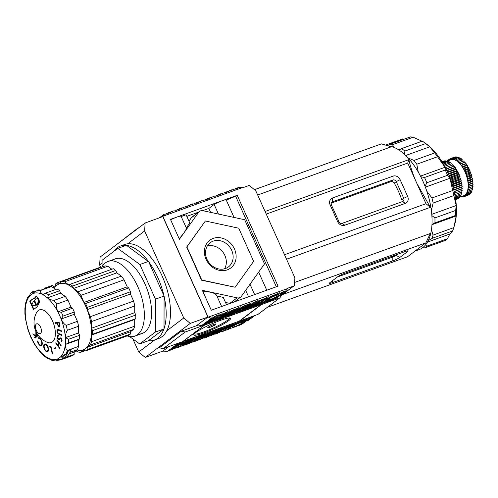 <?xml version="1.0" encoding="UTF-8"?>
<svg xmlns="http://www.w3.org/2000/svg" width="498" height="498" viewBox="0 0 498 498"><rect width="100%" height="100%" fill="white"/><g stroke="black" fill="none" stroke-linecap="round" stroke-linejoin="round"><path stroke-width="0.75" d="M236.905 188.362L238.237 187.453L242.85 187.715L248.546 185.661A1.587 1.363 -127.1 0 1 249.99 185.972L255.474 190.553A1.587 1.363 -127.1 0 1 255.966 191.207L294.729 277.461A1.587 1.363 -127.1 0 1 294.878 278.239L294.474 284.949A1.587 1.363 -127.1 0 1 293.671 286.07L287.975 288.124L285.08 291.691L275.101 299.142L285.08 291.691M170.173 212.528L171.019 211.7L170.559 212.546L168.859 212.478L168.399 213.325L166.699 213.256L166.239 214.103L164.29 214.128L163.182 216.169L242.364 187.609M251.683 304.029L252.76 304.073L255.673 301.371L256.75 301.906L257.833 300.593L258.91 301.128L259.993 299.815L261.07 300.35L262.153 299.03L263.23 299.572L264.314 298.252L265.39 298.794L266.474 297.474L267.551 298.009L268.634 296.696L269.711 297.231L270.794 295.918L271.871 296.453L272.954 295.14L274.031 295.675L275.114 294.355L276.191 294.897L277.274 293.577L278.357 294.113L279.434 292.799L280.517 293.334L281.594 292.021L282.677 292.556L283.76 291.243L284.837 291.778M252.716 304.066L251.459 304.197M243.976 309.862L244.854 310.049L252.623 304.172M216.412 330.703L217.495 330.747L221.112 327.69M217.445 330.74L216.194 330.871M209.807 335.702L210.884 335.745L217.358 330.846M218.049 319.212L218.927 319.399L228.663 312.041L229.746 310.721L230.823 311.256L231.906 309.943L232.983 310.478L234.066 309.165L235.143 309.7L236.226 308.387L237.303 308.922L238.386 307.602L239.47 308.144L240.546 306.824L241.63 307.359L242.707 306.046L243.79 306.581L244.873 305.268L245.95 305.803L247.033 304.49L248.11 305.025L249.193 303.712L250.27 304.247L251.353 302.927L252.43 303.469L253.513 302.149L254.59 302.684M228.314 312.302L228.993 312.644L230.823 311.256M331.276 203.147L390.768 181.689C392.181 181.347 393.339 181.82 394.248 183.115A47.596 23.587 -109.8 0 1 401.768 199.847L403.766 198.341A2.646 2.272 -127.1 0 1 403.199 201.229A2.646 2.272 -127.1 0 1 402.677 201.509L342.188 223.328A2.646 2.272 -127.1 0 1 338.951 221.716L337.656 221.672A5.82 4.992 -127.1 0 0 344.772 225.214L405.266 203.396A5.82 4.992 -127.1 0 0 407.657 196.424L403.766 198.341L396.24 181.608L394.248 183.115M338.951 221.716L331.431 204.983A2.646 2.272 -127.1 0 1 331.998 202.095A2.646 2.272 -127.1 0 1 332.515 201.815L331.581 202.518M331.431 204.983L330.137 204.933A5.82 4.992 -127.1 0 1 332.527 197.961L332.515 201.815L393.009 179.996A2.646 2.272 -127.1 0 1 396.24 181.608L400.131 179.691L407.657 196.424M329.956 282.59L337.532 276.863A5.82 0.772 -24.2 0 1 344.66 273.352L405.154 251.534A5.82 0.772 -24.2 0 1 407.993 250.874A5.82 0.772 -24.2 0 1 407.526 251.615L399.956 257.348A5.82 0.772 -24.2 0 1 392.822 260.859L332.328 282.677A5.82 0.772 -24.2 0 1 329.408 283.144A5.82 0.772 -24.2 0 1 329.956 282.59M395.842 254.889L396.072 255.412L397.597 254.254M330.137 204.933L337.656 221.672M399.956 257.348L396.072 255.412A2.646 0.349 -24.2 0 1 392.829 257.005L337.302 277.037M400.131 179.691A5.82 4.992 -127.1 0 0 393.015 176.143L332.527 197.961M174.624 210.978L175.34 210.144L174.879 210.984L173.18 210.922L172.719 211.762L171.019 211.7M172.495 211.756L173.18 210.922M185.163 340.657L186.053 340.844L180.643 344.94L179.716 344.784M187.323 339.873L188.213 340.066L182.442 344.435L181.776 344.081M175.315 347.262L175.707 347.822L176.124 347.006L177.4 347.392L178.247 346.253L179.927 346.334L182.168 344.274M182.928 341.416L183.893 341.628L178.023 346.066L176.653 346.247M225.501 302.442L229.808 303.375L237.11 297.848L202.35 290.34L211.289 310.223L278.046 286.145L237.222 195.303L170.465 219.381L179.398 239.27L198.652 212.273A5.291 4.538 -127.1 0 1 199.48 211.42A5.291 4.538 -127.1 0 1 202.972 210.716L244.686 219.73L264.531 263.896L241.43 296.291A5.291 4.538 -127.1 0 1 240.602 297.15A5.291 4.538 -127.1 0 1 237.11 297.848M202.979 291.728C209.783 291.548 214.296 292.687 216.512 295.133L221.622 306.5M216.904 296.005L223.229 297.374L226.528 304.726M230.126 303.431A5.291 4.538 -127.1 0 1 229.808 303.375M188.966 221.143L191.35 217.794A5.291 4.538 -127.1 0 1 192.178 216.941L199.48 211.42M181.191 216.537L186.103 214.769L189.8 223.004L186.302 227.91M170.658 219.817A8.198 1.083 -24.2 0 1 181.067 216.263L186.445 228.233C186.121 230.001 183.694 233.506 179.174 238.76M202.655 210.66L208.855 208.419L210.629 212.372M186.818 216.369L198.515 212.154M218.46 214.065L214.134 204.429A8.198 1.083 -24.2 0 1 221.828 200.899A8.198 1.083 -24.2 0 1 226.223 199.978L234.066 217.439M225.924 192.253A8.198 1.083 -24.2 0 1 226.391 192.041L227.188 191.437L226.733 192.284L225.028 192.222L224.573 193.062L222.867 193L222.413 193.84L220.707 193.778L220.247 194.618L218.547 194.556L218.087 195.403L216.387 195.334L215.927 196.181L214.227 196.112L213.767 196.959L212.067 196.897L211.606 197.737L209.907 197.675L209.446 198.515L207.747 198.453L207.286 199.3L205.587 199.231L205.126 200.078L203.427 200.009L202.966 200.856L201.267 200.794L200.806 201.634L199.1 201.572L198.646 202.412L196.94 202.35L196.486 203.19L194.78 203.128L194.326 203.975L192.62 203.906L192.166 204.753L190.46 204.684L190.006 205.531L188.3 205.469L187.846 206.309L186.14 206.247L185.686 207.087L183.98 207.025L183.525 207.865L181.82 207.803L181.359 208.65L179.66 208.581L179.199 209.428L177.5 209.359L177.039 210.206L175.34 210.144M227.742 191.462A8.198 1.083 -24.2 0 1 228.924 190.983L229.348 190.659L228.893 191.506L227.188 191.437M229.727 190.678A8.198 1.083 -24.2 0 1 231.084 190.199L231.508 189.881L231.053 190.728L229.348 190.659M232.074 189.9A8.198 1.083 -24.2 0 1 232.871 189.707L233.668 189.103L233.213 189.943L231.508 189.881M271.273 299.049A5.553 0.735 -24.2 0 1 268.478 299.603A5.553 0.735 -24.2 0 1 273.24 296.659A5.553 0.735 -24.2 0 1 278.606 295.053A5.553 0.735 -24.2 0 1 271.273 299.049M282.677 292.556L280.928 293.882A8.198 1.083 -24.2 0 1 281.021 293.969A8.198 1.083 -24.2 0 1 276.963 296.883A8.198 1.083 -24.2 0 1 273.85 298.377A8.198 1.083 -24.2 0 1 271.31 299.441A8.198 1.083 -24.2 0 1 269.15 300.219A8.198 1.083 -24.2 0 1 267.364 300.717A8.198 1.083 -24.2 0 1 266.156 300.773A8.198 1.083 -24.2 0 1 266.063 300.686A8.198 1.083 -24.2 0 1 270.121 297.779A8.198 1.083 -24.2 0 1 273.234 296.279A8.198 1.083 -24.2 0 1 275.774 295.214A8.198 1.083 -24.2 0 1 277.934 294.436A8.198 1.083 -24.2 0 1 279.714 293.938A8.198 1.083 -24.2 0 1 280.928 293.882L280.442 293.39M226.329 200.215A8.198 1.083 155.8 0 1 235.722 196.436L276.322 286.767M235.031 326.458A5.553 0.735 -24.2 0 1 232.236 327.012A5.553 0.735 -24.2 0 1 236.998 324.067A5.553 0.735 -24.2 0 1 242.364 322.461A5.553 0.735 -24.2 0 1 235.031 326.458M244.207 320.799L244.686 321.291A8.198 1.083 -24.2 0 1 244.779 321.378A8.198 1.083 -24.2 0 1 240.721 324.291A8.198 1.083 -24.2 0 1 237.608 325.792A8.198 1.083 -24.2 0 1 235.075 326.85A8.198 1.083 -24.2 0 1 232.915 327.628A8.198 1.083 -24.2 0 1 231.128 328.126A8.198 1.083 -24.2 0 1 229.92 328.188A8.198 1.083 -24.2 0 1 229.827 328.101A8.198 1.083 -24.2 0 1 233.886 325.188A8.198 1.083 -24.2 0 1 236.998 323.688A8.198 1.083 -24.2 0 1 239.532 322.623A8.198 1.083 -24.2 0 1 241.692 321.845A8.198 1.083 -24.2 0 1 243.478 321.347A8.198 1.083 -24.2 0 1 244.686 321.291L249.199 317.556M260.554 304.16L260.84 304.801L239.202 321.16L183.003 341.36M183.034 341.423L204.666 325.057L204.379 324.422M220.49 320.357A20.231 2.677 155.8 0 0 193.766 334.911A20.231 2.677 155.8 0 0 213.312 329.06A20.231 2.677 155.8 0 0 230.667 318.328A20.231 2.677 155.8 0 0 220.49 320.357M260.84 304.801L204.666 325.057M258.132 314.263A0.529 0.454 -127.1 0 1 257.945 314.4L239.849 320.93L261.487 304.564L261.114 303.736M279.664 295.787L281.831 295.003L279.77 297.897A0.529 0.454 -127.1 0 1 279.583 298.041L261.487 304.564M162.802 351.121L167.677 351.327L177.413 343.962L176.385 343.881M177.413 343.962L177.842 343.359M178.794 343.016L179.573 343.184L180.002 342.58M180.955 342.238L181.733 342.406L182.168 341.802M183.893 341.628L184.385 340.937M186.053 340.844L186.551 340.153M188.213 340.066L188.711 339.375M189.483 339.094L190.373 339.287L190.871 338.596M191.643 338.316L192.533 338.509L193.031 337.818M193.803 337.538L194.699 337.731L195.191 337.04M195.969 336.76L196.859 336.953L197.351 336.256M198.129 335.976L199.019 336.169L199.511 335.478M200.289 335.198L201.18 335.391L201.671 334.7M202.449 334.419L203.34 334.612L203.831 333.921M204.61 333.641L205.5 333.834L205.991 333.143M206.77 332.863L207.66 333.056L208.152 332.365M208.93 332.085L209.82 332.278L210.312 331.581M211.09 331.301L211.98 331.494L212.472 330.803M213.25 330.523L214.14 330.716L214.632 330.025M215.41 329.744L216.3 329.937L216.792 329.246M217.57 328.966L218.46 329.159L218.952 328.468M219.73 328.188L220.62 328.381M221.89 327.41L222.78 327.597L223.272 326.906M224.05 326.626L224.94 326.819L225.438 326.128M226.21 325.848L227.1 326.041L227.598 325.35M228.37 325.07L229.261 325.262L229.759 324.572M230.53 324.291L231.421 324.484L231.919 323.793M232.691 323.513L233.587 323.706L234.079 323.009M234.857 322.729L235.747 322.922L236.239 322.231M237.017 321.951L237.907 322.144L238.399 321.453M239.177 321.173L240.067 321.366L240.559 320.675M241.337 320.395L242.227 320.588L242.719 319.897M243.497 319.616L244.387 319.809L244.879 319.118M245.657 318.838L246.547 319.031L247.039 318.334M247.817 318.054L248.707 318.247M249.977 317.276L251.117 317.382L251.608 316.691M274.217 298.949L275.101 299.142M272.057 299.734L272.941 299.921L276.963 296.883M269.897 300.512L270.781 300.699L273.85 298.377M267.737 301.29L268.621 301.477L271.31 299.441M265.577 302.068L266.455 302.261L269.15 300.219M263.417 302.846L264.295 303.039L267.364 300.717M261.257 303.624L262.135 303.817L266.156 300.773M259.097 304.409L259.975 304.595L269.711 297.231M256.937 305.187L257.815 305.374L265.702 298.968M254.777 305.965L255.655 306.152L261.064 302.062L261.948 300.898L263.691 300.935M252.617 306.743L253.494 306.936L259.271 302.566L259.751 301.707L261.064 302.062M250.457 307.521L251.334 307.714L261.07 300.35M248.297 308.299L249.174 308.492L258.91 301.128M246.137 309.084L247.014 309.27L256.75 301.906M241.816 310.64L242.694 310.833L249.56 305.635L248.396 305.66M239.656 311.418L240.534 311.611L246.498 307.098L245.333 307.123M237.496 312.196L238.374 312.389L243.441 308.555L242.277 308.579M235.33 312.981L236.214 313.167L240.378 310.017L239.214 310.042M233.17 313.759L234.054 313.945L237.316 311.48L235.473 311.518L235.156 312.258L234.216 311.617L233.898 312.358L232.958 311.717L232.634 312.451L231.962 311.997M231.01 314.537L231.894 314.724L235.156 312.258M228.85 315.315L229.734 315.508L233.898 312.358M226.69 316.093L227.567 316.286L232.634 312.451M224.53 316.871L225.407 317.064L231.377 312.551L230.786 312.146M222.369 317.656L223.247 317.842L230.12 312.644L229.522 312.24M220.209 318.434L221.087 318.62L228.862 312.744L228.265 312.339M215.889 319.99L216.767 320.183L226.503 312.819L227.586 311.499L228.663 312.041M213.729 320.768L214.607 320.961L224.343 313.597L225.426 312.277L226.503 312.819M211.569 321.546L212.447 321.739L220.465 315.309M209.409 322.33L210.287 322.517L215.696 318.427L216.543 317.288L218.224 317.369M207.249 323.109L208.127 323.295L213.997 318.857L214.42 318.041L215.696 318.427M205.089 323.887L205.967 324.08L215.702 316.716L216.786 315.396L217.863 315.931L218.946 314.618L220.023 315.153L221.106 313.84L222.183 314.375L223.266 313.061L224.343 313.597M202.929 324.665L203.806 324.858L213.542 317.494L214.626 316.174L215.702 316.716M201.397 325.723L211.382 318.272L201.646 325.636L197.544 324.889L208.04 316.952L162.914 216.549L163.182 216.169M250.868 317.469L241.132 324.833L240.055 324.796M240.721 324.291L238.972 325.611L238.075 325.58M242.763 321.036L243.478 321.347L246.547 319.031M237.608 325.792L236.257 326.371M240.851 321.627L241.692 321.845L244.387 319.809M235.075 326.85L234.272 327.155M238.579 322.492L239.532 322.623L242.227 320.588M232.915 327.628L231.925 327.927M235.903 323.663L236.998 323.688L240.067 321.366M231.128 328.126L230.331 328.73L229.254 328.686M232.423 325.437L233.886 325.188L237.907 322.144M229.92 328.188L228.171 329.508L227.094 329.471M229.622 327.56L229.827 328.101M224.934 330.249L226.011 330.286L235.747 322.922M227.088 327.759L227.711 328.145L233.587 323.706M220.614 331.805L223.851 331.07L227.412 327.933M218.448 332.583L219.525 332.627L221.454 330.672L222.768 331.027L223.652 329.863L225.395 329.9M225.108 328.406L226.011 328.574L231.421 324.484M222.22 329.732L223.49 329.632L229.261 325.262M220.483 331.046L220.975 331.531M216.288 333.367L217.365 333.405L227.1 326.041M214.128 334.146L215.204 334.183L224.94 326.819M211.967 334.924L213.044 334.961L222.78 327.597M183.887 345.052L184.963 345.095L194.699 337.731M408.902 159.621C410.42 166.992 413.072 174.916 416.857 183.382L407.725 163.058L408.902 159.621L265.085 211.494M267.351 307.316L407.507 256.763L425.896 242.85L430.284 233.506L294.623 282.441M425.896 242.85L282.534 294.561M416.857 183.382L430.347 207.342L425.989 203.701L416.857 183.382M414.99 251.104L419.086 249.629A54.736 27.129 -109.8 0 0 428.012 194.961A54.736 27.129 -109.8 0 0 388.315 145.914M254.428 189.682L381.418 143.878L391.316 146.798L257.671 195.004M430.347 207.342L286.531 259.215M425.989 203.701L284.514 254.727M407.725 163.058L266.249 214.09M127.65 243.808L144.638 230.96L145.123 223.004L162.914 216.549M162.821 351.158L168.834 346.608L162.927 351.078L145.248 357.452L190.248 323.414L183.75 317.979L144.638 230.96M159.323 217.881L164.29 214.128M211.133 318.359L208.04 316.952M191.537 204.728L192.62 203.906M193.697 203.95L194.78 203.128M195.857 203.172L196.94 202.35M198.017 202.387L199.1 201.572M217.863 315.931L216.319 317.101L214.949 317.282M213.611 318.297L213.997 318.857M176.417 210.181L177.5 209.359M178.577 209.403L179.66 208.581M189.377 205.506L190.46 204.684M200.177 201.609L201.267 200.794M280.517 293.334L279.714 293.938L278.818 293.552M223.944 193.037L225.028 192.222M228.538 191.493L228.924 190.983M230.736 190.715L231.084 190.199M234.745 189.14L235.828 188.325L235.373 189.165L233.668 189.103M237.988 187.547L237.534 188.387L235.828 188.325M271.871 296.453L270.121 297.779L268.665 298.028M265.857 300.145L266.063 300.686M274.031 295.675L273.234 296.279L272.039 296.254M276.191 294.897L274.547 295.046M278.357 294.113L277.934 294.436L276.807 294.15M254.795 315.539L248.763 320.102A1.587 1.363 -127.1 0 1 248.452 320.27L246.236 321.067M241.132 324.833L251.117 317.382M167.428 351.414L177.164 344.05M208.824 198.497L209.907 197.675M210.984 197.712L212.067 196.897M208.519 317.058L287.707 288.498M235.143 287.246L201.559 280.2L186.675 247.07L205.369 220.994L186.887 246.908L201.777 280.032L235.143 287.246L253.625 261.332L238.741 228.209L205.369 220.994M250.015 284.265L254.652 294.586M214.134 204.429L208.855 208.419M245.67 290.346L248.564 296.783M235.722 196.436L237.222 195.303M215.566 196.168L216.387 195.334M217.869 195.39L218.547 194.556M219.973 194.612L220.707 193.778M221.784 193.815L222.867 193M175.707 347.822L174.157 348.992L173.08 348.949M170.92 349.727L171.997 349.77L181.733 342.406M168.76 350.505L169.837 350.548L179.573 343.184M167.776 213.3L168.859 212.478M165.616 214.078L166.699 213.256M175.24 348.17L178.477 347.43L179.927 346.334M220.023 315.153L218.939 315.975L217.962 315.813M220.06 315.116L220.732 315.471L222.183 314.375M190.373 339.287L180.637 346.652L179.56 346.614M192.533 338.509L182.797 345.873L181.726 345.83M193.654 339.281L187.124 344.317L186.047 344.274M193.591 339.418L193 339.014M195.035 338.901L189.284 343.533L188.207 343.495M194.855 339.319L194.257 338.914M196.411 338.528L196.112 339.225L191.444 342.755L190.367 342.717M196.112 339.225L195.515 338.821M194.687 341.155L195.764 341.198L198.627 339.032L197.687 338.385L197.37 339.126L193.604 341.977L192.527 341.933M197.37 339.126L196.698 338.665M196.847 340.377L197.924 340.42L199.891 338.933L198.951 338.291L198.627 339.032M203.028 337.009L202.051 338.154L200.208 338.192L199.891 338.933M202.456 336.99L203.539 337.028L209.82 332.278M205.251 335.733L206.328 335.77L211.98 331.494M208.04 334.475L209.116 334.513L214.14 330.716M210.835 333.218L211.911 333.255L216.3 329.937M213.623 331.961L214.7 332.004L218.46 329.159M248.888 305.286L249.971 305.33L252.43 303.469M249.828 305.324L249.56 305.635M214.563 331.998L213.132 332.334M207.647 336.48L208.724 336.524L214.296 332.309M246.099 306.544L247.176 306.581L250.27 304.247M246.946 306.575L246.498 307.098M243.304 307.801L244.387 307.839L248.11 305.025M211.681 333.249L206.564 337.302L205.487 337.258M211.233 333.772L210.069 333.797M208.799 334.5L208.17 335.229L207.006 335.254M203.327 338.042L204.404 338.08L208.17 335.229M205.917 335.758L205.108 336.692L203.943 336.716M201.167 338.821L202.244 338.858L205.108 336.692M199.007 339.599L200.084 339.636L202.051 338.154M200.694 337.463L201.379 337.806L207.66 333.056M199.169 337.769L199.847 338.111L205.5 333.834M197.638 338.067L198.316 338.41L203.34 334.612M196.106 338.372L196.785 338.715L201.18 335.391M194.581 338.671L195.26 339.014L199.019 336.169M193.05 338.976L193.728 339.319L196.859 336.953M206.664 199.275L207.747 198.453M204.504 200.053L205.587 199.231M202.337 200.831L203.427 200.009M182.897 207.847L183.98 207.025M180.737 208.625L181.82 207.803M185.057 207.062L186.14 206.247M187.217 206.284L188.3 205.469M244.064 307.826L243.441 308.555M240.515 309.059L241.592 309.096L245.95 305.803M241.181 309.084L240.378 310.017M237.727 310.316L238.803 310.354L243.79 306.581M238.299 310.335L237.316 311.48M235.965 310.789L236.643 311.132L241.63 307.359M234.434 311.094L235.112 311.437L239.47 308.144M232.902 311.393L233.581 311.736L237.303 308.922M231.682 311.854L231.377 312.551M231.377 311.698L232.056 312.041L235.143 309.7M230.3 312.227L230.12 312.644M229.846 311.997L230.524 312.339L232.983 310.478M265.39 298.794L264.307 299.609L263.349 299.429M267.551 298.009L266.007 299.18L265.384 298.794M258.779 302.081L259.271 302.566M263.23 299.572L261.78 300.668L260.516 300.767M213.144 196.934L214.227 196.112M211.382 318.272L212.465 316.958L213.542 317.494M74.183 354.327L67.056 356.898A37.02 18.345 -109.8 0 1 65.325 358.205L72.453 355.634A37.02 18.345 -109.8 0 0 74.183 354.327L74.19 352.074L77.377 349.664L70.243 352.235A37.02 18.345 -109.8 0 0 71.251 349.465L68.014 350.636A37.02 18.345 70.2 0 1 67.006 353.406L66.141 353.717A37.02 18.345 -109.8 0 0 67.286 350.468C65.861 349.16 65.3 347.137 65.605 344.398L68.375 342.979A37.02 18.345 -109.8 0 0 68.382 339.337L65.624 337.576C65.331 335.036 65.904 332.608 67.33 330.286A37.02 18.345 -109.8 0 0 66.209 325.387C63.925 323.993 62.306 321.851 61.347 318.963L63.047 316.099A37.02 18.345 -109.8 0 0 61.329 312.265L58.117 311.773C56.579 309.127 56.093 306.575 56.654 304.122A37.02 18.345 -109.8 0 0 53.915 300.443C51.269 300.064 49.209 299.174 47.733 297.779L48.362 294.797A37.02 18.345 -109.8 0 0 45.916 293.011L43.152 294.436C41.079 293.247 40.145 291.953 40.357 290.552A37.02 18.345 -109.8 0 0 37.618 290.241L32.737 293.26L32.663 291.666L30.577 293.247L29.488 295.725C27.938 296.771 27.44 297.374 27.994 297.518M55.689 289.487L51.593 286.499A37.02 18.345 -109.8 0 0 51.201 286.418L40.83 290.16A37.02 18.345 70.2 0 0 38.477 289.929L37.618 290.241M34.673 291.89L33.783 291.237L32.918 291.548M58.851 359.568L56.523 360.994C55.957 360.851 56.455 360.253 58.011 359.195L61.217 359.687L62.082 359.375A37.02 18.345 70.2 0 0 63.819 358.062L63.819 355.815L67.006 353.406M53.852 287.589L54.867 288.006L53.952 288.224M33.185 305.641L33.876 305.118A2.117 1.046 -109.8 0 0 34.829 305.492A2.117 1.046 -109.8 0 0 35.097 303.145A2.117 1.046 -109.8 0 0 33.391 301.514A2.117 1.046 -109.8 0 0 32.912 302.965L32.214 303.494A1.189 0.591 -109.8 0 0 32.177 304.851A1.189 0.591 -109.8 0 0 33.105 305.685A1.189 0.591 -109.8 0 0 33.185 305.641L33.982 305.212M34.829 305.492L35.258 305.336A2.117 1.046 -109.8 0 0 35.532 302.989A2.117 1.046 -109.8 0 0 33.827 301.352L33.391 301.514M47.933 350.088A3.598 1.78 -109.8 0 0 47.677 347.336A3.505 1.737 -109.8 0 0 47.198 346.278A3.418 1.693 -109.8 0 0 44.926 344.678A3.418 1.693 -109.8 0 0 44.77 344.753A3.386 1.681 -109.8 0 0 44.353 345.276A3.604 1.787 -109.8 0 0 44.347 347.915A3.063 1.519 -109.8 0 0 44.926 349.378A3.386 1.681 -109.8 0 0 47.235 351.053A3.386 1.681 -109.8 0 0 47.31 351.022A3.436 1.706 -109.8 0 0 47.933 350.088L48.362 349.932A3.598 1.78 -109.8 0 0 48.443 348.955M47.59 350.922A3.386 1.681 -109.8 0 0 47.665 350.897A3.386 1.681 -109.8 0 0 47.746 350.866L47.31 351.022M47.746 350.866A3.436 1.706 -109.8 0 0 48.362 349.932M47.142 345.413A3.418 1.693 -109.8 0 0 45.355 344.523A3.418 1.693 -109.8 0 0 45.2 344.597M48.045 347.199L47.677 347.336M59.293 324.235L58.889 322.909L57.556 323.09L57.936 324.366A6.686 3.312 -109.8 0 0 58.148 325.007A1.45 0.716 -109.8 0 0 58.64 325.904A1.351 0.672 -109.8 0 0 59.25 326.14A1.351 0.672 -109.8 0 0 59.499 325.873A1.401 0.697 -109.8 0 0 59.443 324.771A9.406 4.663 -109.8 0 0 59.293 324.235L59.648 324.105M59.797 324.646L59.443 324.771M59.25 326.14L59.679 325.985A1.351 0.672 -109.8 0 0 59.928 325.717L59.499 325.873M59.243 322.766L57.556 323.09M59.25 322.785L58.889 322.909M59.499 323.607L59.05 322.113L55.122 322.648L55.346 323.395L57.177 323.146L57.338 323.681A12.045 5.97 -109.8 0 0 57.973 325.574A1.955 0.971 -109.8 0 0 58.789 326.744A2.266 1.121 -109.8 0 0 59.523 326.906A2.266 1.121 -109.8 0 0 59.903 326.532A2.029 1.002 -109.8 0 0 59.965 325.343A9.711 4.812 -109.8 0 0 59.499 323.607M58.652 325.916A1.955 0.971 -109.8 0 0 59.218 326.588L58.789 326.744M59.218 326.588A2.266 1.121 -109.8 0 0 59.729 326.781M58.328 325.449L57.973 325.574M57.693 323.551L57.338 323.681M55.583 322.586L55.782 323.239L57.631 323.065M57.606 322.99L57.177 323.146M55.782 323.239L55.346 323.395M61.322 331.083L58.683 330.305L61.366 331.438L61.279 330.709L58.59 329.576A7.084 3.511 -109.8 0 0 57.78 329.327A2.104 1.04 -109.8 0 0 57.513 329.352A2.104 1.04 -109.8 0 0 57.077 329.925A2.951 1.463 -109.8 0 0 57.32 332.44A2.44 1.208 -109.8 0 0 58.353 333.928A5.92 2.938 -109.8 0 0 59.187 334.401L61.87 335.534L61.783 334.805L59.094 333.666A7.595 3.766 -109.8 0 1 58.391 333.299A1.724 0.853 -109.8 0 1 57.631 332.178A1.911 0.946 -109.8 0 1 57.475 330.548A1.382 0.685 -109.8 0 1 57.78 330.087L58.216 329.931A1.382 0.685 -109.8 0 0 58.067 330.031M58.683 330.305A5.522 2.739 -109.8 0 0 57.961 330.068A1.382 0.685 -109.8 0 0 57.78 330.087M59.113 330.149A5.522 2.739 -109.8 0 0 58.391 329.913A1.382 0.685 -109.8 0 0 58.216 329.931M58.185 333.112A2.44 1.208 -109.8 0 0 58.789 333.772A5.92 2.938 -109.8 0 0 59.617 334.245L61.827 335.179M59.617 334.245L59.187 334.401M57.687 332.309L57.32 332.44M57.743 329.321A2.104 1.04 -109.8 0 0 57.507 329.769A2.951 1.463 -109.8 0 0 57.426 330.846M61.416 340.85L61.646 341.572A2.639 1.307 -109.8 0 0 61.671 341.572L61.217 341.728A2.639 1.307 -109.8 0 0 61.466 341.69A2.639 1.307 -109.8 0 0 62.026 340.931A1.868 0.928 -109.8 0 0 61.098 338.173A2.079 1.033 -109.8 0 0 60.302 337.937A2.079 1.033 -109.8 0 0 60.102 338.067A12.189 6.038 -109.8 0 0 59.586 338.497A7.065 3.498 -109.8 0 1 58.994 338.852L59.43 338.696A7.065 3.498 -109.8 0 0 60.021 338.341L59.586 338.497M61.397 340.8A1.88 0.934 -109.8 0 0 61.615 340.775A1.88 0.934 -109.8 0 0 62.007 340.252L61.578 340.408A1.88 0.934 -109.8 0 1 61.179 340.931A1.88 0.934 -109.8 0 1 60.968 340.962L61.217 341.728M61.578 340.408A1.058 0.523 -109.8 0 0 61.204 339.001A1.388 0.691 -109.8 0 0 60.544 338.715A1.388 0.691 -109.8 0 0 60.407 338.808A69.508 34.449 -109.8 0 0 59.766 339.375A4.905 2.434 -109.8 0 1 59.324 339.655A4.905 2.434 -109.8 0 1 59.119 339.704L59.517 339.561M61.628 338.845L61.204 339.001M61.603 338.802A1.388 0.691 -109.8 0 0 60.98 338.559A1.388 0.691 -109.8 0 0 60.837 338.652M58.079 338.285L57.681 338.428A2.135 1.058 -109.8 0 0 59.119 339.704M58.254 338.54A2.135 1.058 -109.8 0 0 59.536 339.555M58.142 335.372A2.646 1.313 -109.8 0 0 57.762 336.119L57.326 336.275A2.235 1.108 -109.8 0 0 57.681 338.428M57.762 336.119A2.235 1.108 -109.8 0 0 57.737 336.953M58.994 338.852A7.065 3.498 -109.8 0 1 58.895 338.883A1.276 0.635 -109.8 0 1 58.005 338.142A1.538 0.759 -109.8 0 1 57.812 336.511A2.59 1.282 -109.8 0 1 58.191 336.181A2.59 1.282 -109.8 0 1 58.571 336.156L58.372 335.409A2.646 1.313 -109.8 0 0 57.911 335.415A2.646 1.313 -109.8 0 0 57.326 336.275M60.538 337.905A2.079 1.033 -109.8 0 0 60.532 337.912L60.102 338.067M60.532 337.912A12.189 6.038 -109.8 0 0 60.021 338.341M60.968 345.799L61.148 345.307L56.996 339.605L56.809 340.097L58.82 342.848L57.899 345.338L58.31 345.892L59.225 343.408L60.968 345.799M59.654 343.253L59.225 343.408M56.137 342.917L55.708 343.072L59.866 348.781L60.053 348.289L58.31 345.892M58.82 342.848L59.25 342.692L58.334 345.182L57.899 345.338L55.894 342.58L55.708 343.072M57.239 339.941L56.809 340.097M37.717 305.181L38.95 303.469A3.835 1.899 -109.8 0 0 38.695 299.037A3.835 1.899 -109.8 0 0 35.844 296.659A3.835 1.899 -109.8 0 0 35.339 297.057L33.957 298.974L33.634 298.258L29.737 301.203L33.497 309.569L37.394 306.625L34.611 300.431L36.086 298.383A2.247 1.114 -109.8 0 1 36.379 298.146L36.815 297.991A2.247 1.114 -109.8 0 1 38.483 299.391A2.247 1.114 -109.8 0 1 38.632 301.987L38.066 303.761L37.636 303.917L37.325 303.363L36.97 303.855L37.717 305.181M37.462 303.612L38.01 304.776M37.406 303.699L36.97 303.855M38.421 303.276L37.636 303.917M38.109 302.722L37.674 302.877L37.985 303.431M38.632 301.987L37.674 302.877M38.203 302.143A2.247 1.114 -109.8 0 0 38.053 299.547A2.247 1.114 -109.8 0 0 36.379 298.146M33.69 298.383L30.173 301.047L33.876 309.289M30.173 301.047L29.737 301.203M36.068 296.603A3.835 1.899 -109.8 0 0 35.769 296.901L33.957 298.974M55.583 348.058L55.322 347.467L54.095 348.339L54.357 348.93L55.583 348.058M55.371 347.585L54.531 348.183L54.736 348.662M54.531 348.183L54.095 348.339M52.682 353.866L50.908 346.359L48.885 346.178L49.053 346.901L50.659 347.05L52.259 353.829L52.682 353.866M52.639 353.692L52.259 353.829M51.039 346.913L50.659 347.05M49.364 346.222L49.483 346.745L51.033 346.888M49.483 346.745L49.053 346.901M48.437 350.312A4.351 2.154 -109.8 0 0 47.889 346.795A4.407 2.185 -109.8 0 0 47.248 345.568A4.32 2.141 -109.8 0 0 44.677 343.931A4.339 2.148 -109.8 0 0 43.812 345.002A4.445 2.204 -109.8 0 0 43.973 348.121A4.308 2.135 -109.8 0 0 44.901 350.15A4.314 2.135 -109.8 0 0 47.54 351.8A4.314 2.135 -109.8 0 0 47.609 351.769A4.189 2.073 -109.8 0 0 48.437 350.312M45.324 350.001L44.901 350.15M45.393 350.088A4.314 2.135 -109.8 0 0 47.733 351.7M44.366 347.978L43.973 348.121M44.882 343.894A4.339 2.148 -109.8 0 0 44.241 344.846L43.812 345.002M44.241 344.846A4.445 2.204 -109.8 0 0 44.16 346.739M39.292 344.168A4.476 2.216 -109.8 0 0 41.228 345.668L40.792 345.824A4.233 2.098 -109.8 0 0 41.259 345.761A4.233 2.098 -109.8 0 0 41.764 340.981A4.731 2.347 -109.8 0 0 38.52 337.681L38.757 338.422A3.648 1.805 -109.8 0 1 41.639 341.889A3.436 1.706 -109.8 0 1 40.985 344.983L41.421 344.828A3.436 1.706 -109.8 0 0 42.23 342.935M40.985 344.983A3.436 1.706 -109.8 0 1 40.637 345.033L40.618 345.033A3.586 1.78 -109.8 0 1 37.879 341.062L37.443 340.931A4.476 2.216 -109.8 0 0 40.792 345.824M42.013 341.759L41.639 341.889M40.575 338.951A3.648 1.805 -109.8 0 0 39.186 338.267L38.757 338.422M39.031 337.762L39.186 338.267M35.016 338.248L38.103 335.509L37.767 334.793L36.323 336.069L36.298 332.259L36.31 335.77L35.881 335.926L32.887 333.778L33.341 334.724L35.831 336.505L34.673 337.532L35.016 338.248M33.652 334.326L36.267 336.349L35.103 337.376L35.37 337.937M35.103 337.376L34.673 337.532M36.267 336.349L35.831 336.505M33.771 334.569L33.341 334.724M35.856 331.326L35.881 335.926M37.842 334.955L36.323 336.069M130.451 294.038L130.451 291.784L87.243 307.372L87.243 309.625L90.406 316.66L133.613 301.072L130.451 294.038L87.243 309.625M68.413 350.492L68.425 350.524A36.752 18.214 -109.8 0 1 63.812 358.068L62.953 358.379L61.266 356.736L66.141 353.717M27.533 297.462L25.566 303.288L24.906 308.362L24.9 313.715L25.342 318.322L28.044 329.987L30.857 337.283L34.499 344.28L40.593 352.578L44.023 355.914L47.391 358.379L47.596 358.025L52.396 360.608L56.523 360.994M48.219 358.224L47.596 358.025M134.721 312.657L134.734 305.977L91.526 321.559L91.514 328.238L92.578 330.616L135.786 315.029L134.721 312.657L91.514 328.238M134.703 319.479L135.78 318.664L92.572 334.251L91.495 335.061L91.483 341.74L134.69 326.159L134.703 319.479L91.495 335.061M130.364 331.811L133.545 329.402L90.337 344.99L87.156 347.399L87.15 349.652L130.358 334.065L130.364 331.811L87.156 347.399M130.358 334.065A37.02 18.345 -109.8 0 1 128.621 335.378L85.413 350.959L83.901 349.857L80.72 352.267L85.058 350.698M80.72 352.267A37.02 18.345 -109.8 0 1 77.974 351.955L76.468 350.86M54.687 286.904L55.378 286.387L55.378 284.134A37.02 18.345 -109.8 0 1 57.114 282.82L58.627 283.922L61.814 281.513L105.022 265.932A37.02 18.345 -109.8 0 1 107.761 266.237L64.553 281.824L69.041 285.099L70.112 284.283L113.326 268.702A37.02 18.345 -109.8 0 1 115.766 270.482L72.559 286.07L73.623 288.442L78.111 291.716L121.319 276.129L116.837 272.854L73.623 288.442M100.683 267.494L100.322 267.233L57.114 282.82M111.857 269.231L107.761 266.237M116.837 272.854L115.766 270.482M127.22 286.848L124.058 279.814L80.85 295.395L84.013 302.435L85.525 303.537L128.733 287.956L127.22 286.848L84.013 302.435M36.286 330.348A5.204 2.577 -109.8 0 0 40.531 333.442A5.204 2.577 -109.8 0 0 40.55 327.124A5.204 2.577 -109.8 0 0 36.304 324.03A5.204 2.577 -109.8 0 0 36.286 330.348M47.565 342.437A17.399 8.622 -109.8 0 0 53.454 323.314A17.399 8.622 -109.8 0 0 36.715 312.358A21.153 21.153 0 0 0 47.565 342.437M92.572 334.251A37.02 18.345 -109.8 0 0 92.578 330.616M135.78 318.664A37.02 18.345 -109.8 0 0 135.786 315.029M90.337 344.99A37.02 18.345 -109.8 0 0 91.483 341.74M133.545 329.402A37.02 18.345 -109.8 0 0 134.69 326.159M91.526 321.559A37.02 18.345 -109.8 0 0 90.406 316.66M134.734 305.977A37.02 18.345 -109.8 0 0 133.613 301.072M130.451 291.784A37.02 18.345 -109.8 0 0 128.733 287.956M87.243 307.372A37.02 18.345 -109.8 0 0 85.525 303.537M124.058 279.814A37.02 18.345 -109.8 0 0 121.319 276.129M127.158 335.907A39.666 19.659 -109.8 0 0 134.952 336.082A39.666 19.659 -109.8 0 0 139.988 292.102A39.666 19.659 -109.8 0 0 108.035 261.462A39.666 19.659 -109.8 0 0 101.86 267.071M77.377 349.664A37.02 18.345 -109.8 0 0 78.516 346.415L78.535 339.736L79.605 338.926A37.02 18.345 -109.8 0 0 79.618 335.291L78.547 332.913L78.566 326.234A37.02 18.345 -109.8 0 0 77.439 321.335L74.277 314.3L74.283 312.047A37.02 18.345 -109.8 0 0 72.559 308.212L71.046 307.11L67.884 300.07A37.02 18.345 -109.8 0 0 65.151 296.391L53.915 300.443M67.884 300.07L56.654 304.122M65.151 296.391L60.663 293.117L59.598 290.745A37.02 18.345 -109.8 0 0 57.152 288.958L45.916 293.011M59.598 290.745L48.362 294.797M79.618 335.291L68.382 339.337M79.605 338.926L68.375 342.979M77.439 321.335L66.209 325.387M78.566 326.234L67.33 330.286M74.283 312.047L63.047 316.099M72.559 308.212L61.329 312.265M74.881 351.551L79.549 350.418A35.103 17.399 -109.8 0 0 87.629 310.989A35.103 17.399 -109.8 0 0 56.237 285.796L53.747 287.358M80.85 295.395A37.02 18.345 -109.8 0 0 78.111 291.716M72.559 286.07A37.02 18.345 -109.8 0 0 70.112 284.283M64.553 281.824A37.02 18.345 -109.8 0 0 61.814 281.513M85.413 350.959A37.02 18.345 -109.8 0 0 87.15 349.652M78.516 346.415L67.286 350.468M70.243 352.235L69.894 352.503A36.752 18.214 -109.8 0 0 71.021 349.59L71.002 349.559M52.913 285.584A3.965 0.523 155.8 0 0 52.919 285.51A3.965 0.523 155.8 0 0 50.921 285.908L45.748 287.776A5.82 4.992 52.9 0 0 44.602 288.392A5.82 4.992 52.9 0 0 43.911 289.045M68.425 350.524L71.021 349.59M62.462 359.139L63.644 358.709A36.752 18.214 -109.8 0 0 65.095 358.037A36.752 18.214 -109.8 0 0 67.056 356.556A36.752 18.214 -109.8 0 0 69.894 352.503M58.029 360.191A36.752 18.214 -109.8 0 0 60.519 359.817M51.593 286.499L40.357 290.552M71.046 307.11L58.117 311.773M60.663 293.117L47.733 297.779M74.277 314.3L61.347 318.963M78.547 332.913L65.624 337.576M78.535 339.736L65.605 344.398M63.819 355.815L61.266 356.736M74.19 352.074L69.147 353.891M67.056 356.556L67.056 356.898M129.517 336.511L139.695 343.931L148.454 340.725A49.974 24.769 -109.8 0 0 154.33 340.059L158.65 338.497A49.974 24.769 -109.8 0 0 164.994 283.082A49.974 24.769 -109.8 0 0 124.737 244.474L120.416 246.037A49.974 24.769 -109.8 0 0 113.606 251.546M138.307 334.058A39.666 19.659 -109.8 0 0 150.334 322.997A39.666 19.659 -109.8 0 0 128.229 261.718A39.666 19.659 -109.8 0 0 111.913 260.877M148.454 340.725L164.016 328.954L155.376 332.066L139.695 343.931M155.376 332.066L155.451 299.174L139.876 264.513L117.771 248.396L102.09 260.255L102.071 266.704M164.016 328.954L164.016 328.705A49.974 24.769 -109.8 0 0 164.091 296.304L163.973 295.793A49.974 24.769 -109.8 0 0 148.634 261.662L126.411 245.277L117.771 248.396M164.016 328.705L164.091 296.304M163.973 295.793L148.634 261.662M154.33 340.059A49.974 24.769 -109.8 0 0 163.898 329.041M164.091 296.055L155.451 299.174M148.516 261.4L139.876 264.513M126.193 245.358A49.974 24.769 -109.8 0 0 120.416 246.037M148.348 261.276A49.974 24.769 -109.8 0 0 126.579 245.402M204.354 324.441L204.616 325.013L185.138 332.035L181.284 331.207L198.322 325.057M137.728 228.601L139.222 227.468M115.766 245.209L138.295 227.804M204.616 325.013L182.654 341.622L163.176 348.65L159.329 347.816L181.284 331.207M100.752 267.47L99.637 264.998L100.123 257.043L145.123 223.004M99.637 264.998L102.084 263.149M196.411 325.748L207.927 317.039L190.248 323.414M145.248 357.452L138.749 352.018L154.766 339.897M166.762 330.828L183.75 317.979M138.749 352.018L132.879 338.964M162.802 216.63L207.927 317.039M163.176 348.65L185.138 332.035M425.049 186.314L426.861 182.754L447.602 175.271L449.962 178.272L425.367 187.142M404.507 154.361L404.886 151.068A55.266 27.39 70.2 0 0 401.537 148.622L422.279 141.139A55.266 27.39 70.2 0 1 423.151 141.725L425.784 143.549A52.091 25.815 70.2 0 1 446.606 170.216A52.091 25.815 70.2 0 1 454.811 224.032L453.796 227.623A55.266 27.39 70.2 0 1 452.62 230.966L449.837 234.01L447.459 238.716A55.266 27.39 70.2 0 1 445.081 240.515L424.34 247.998L422.696 247.668M423.151 141.725A55.266 27.39 70.2 0 1 425.628 143.586L429.824 146.792L434.717 152.942A55.266 27.39 70.2 0 1 437.537 156.739L445.019 167.272L445.243 170.017A55.266 27.39 70.2 0 1 447.602 175.271M449.962 178.272L452.713 190.516A55.266 27.39 70.2 0 1 453.871 195.565L456.218 205.518L455.67 210.436A55.266 27.39 70.2 0 1 455.658 215.422L456.193 215.958L454.02 226.851M385.527 145.086L402.608 138.923L404.003 139.203M394.304 147.514L392.436 144.713A55.266 27.39 70.2 0 0 389.61 144.395L410.352 136.919A55.266 27.39 70.2 0 1 413.178 137.236L422.024 141.233M445.019 167.272L420.461 176.13M418.283 172.121L416.795 164.222L437.537 156.739M426.861 182.754A55.266 27.39 70.2 0 0 424.501 177.5L445.243 170.017M434.717 152.942L413.975 160.424A55.266 27.39 70.2 0 1 416.795 164.222M425.616 244.829L426.718 246.199A55.266 27.39 70.2 0 1 424.34 247.998M428.255 240.659L431.878 238.449L452.62 230.966M431.473 229.678L433.061 235.1A55.266 27.39 70.2 0 1 431.878 238.449M431.984 224.467L434.922 222.899L455.658 215.422M431.878 215.597L434.935 217.912A55.266 27.39 70.2 0 1 434.922 222.899M431.355 210.492L433.129 203.047L453.871 195.565M426.823 191.213L431.971 197.992A55.266 27.39 70.2 0 1 433.129 203.047M424.501 177.5L420.766 176.728M413.975 160.424L408.067 157.928M401.537 148.622L398.935 150.004M389.61 144.395L387.5 145.671M431.971 197.992L452.713 190.516M434.935 217.912L455.67 210.436M422.31 247.948L422.945 247.718M426.718 246.199L447.459 238.716M449.837 234.01L427.508 242.065M456.193 215.958L431.971 224.691M456.218 205.518L431.778 214.333M392.436 144.713L413.178 137.236M429.824 146.792L405.702 155.488M404.886 151.068L425.628 143.586M433.061 235.1L453.796 227.623M448.306 161.389A19.173 9.499 70.2 0 1 448.549 161.103A19.173 9.499 70.2 0 1 449.327 160.387A19.173 9.499 70.2 0 1 450.186 159.864A19.173 9.499 70.2 0 1 451.126 159.534A19.173 9.499 70.2 0 1 452.128 159.404A19.173 9.499 70.2 0 1 453.192 159.472A19.173 9.499 70.2 0 1 454.288 159.746A19.173 9.499 70.2 0 1 455.421 160.213A19.173 9.499 70.2 0 1 456.573 160.873A19.173 9.499 70.2 0 1 457.73 161.713L462.679 159.777L463.202 161.178L463.918 160.966L464.335 162.36L465.095 162.298L465.431 163.693L466.234 163.786L466.489 165.162L467.292 165.361L467.491 166.755L468.313 167.098L468.425 168.449L469.284 168.978L469.278 170.229L470.143 170.895L470.05 172.071L470.903 172.868L470.728 173.964L471.562 174.879L471.301 175.875L472.116 176.902L471.768 177.792L472.546 178.913L472.123 179.691L472.851 180.849L472.359 181.552L473.038 182.785L472.478 183.351L473.1 184.69L472.471 185.075L473.032 186.457L468.027 188.256A19.173 9.499 70.2 0 1 467.784 189.763A19.173 9.499 70.2 0 1 467.423 191.145A19.173 9.499 70.2 0 1 466.95 192.371A19.173 9.499 70.2 0 1 466.365 193.442A19.173 9.499 70.2 0 1 465.68 194.338A19.173 9.499 70.2 0 1 464.908 195.054A19.173 9.499 70.2 0 1 464.043 195.577A19.173 9.499 70.2 0 1 463.103 195.907A19.173 9.499 70.2 0 1 462.1 196.038A19.173 9.499 70.2 0 1 461.042 195.969A19.173 9.499 70.2 0 1 460.687 195.901M472.353 186.706L472.832 188.113L467.784 189.763L468.201 191.157L467.423 191.145L467.747 192.57L466.95 192.371L467.186 193.778L466.365 193.442L466.52 194.818L465.68 194.338L465.767 195.646L464.908 195.054L464.877 196.318L464.043 195.577L463.924 196.766L463.103 195.907L462.897 197.009L462.1 196.038L461.839 197.04L461.042 195.969L460.7 196.859L460.295 196.268M472.148 188.356L472.515 189.632L468.188 191.195M471.818 189.887L472.067 191.008L467.747 192.57M471.351 191.269L471.506 192.222L467.186 193.778M470.766 192.489L470.84 193.261L466.52 194.818M470.05 193.541L470.068 194.108L465.748 195.664L470.068 194.108M469.222 194.413L464.902 196.305M468.282 195.091L463.949 196.76M447.795 161.464L447.714 160.624L448.549 161.103L448.486 159.777L449.327 160.387L449.327 159.136L450.186 159.864L450.279 158.681L454.711 157.206M450.279 158.681L451.126 159.534L451.306 158.439L455.626 156.876L455.875 157.144M451.306 158.439L452.128 159.404L452.396 158.401L456.716 156.845L457.071 157.306M452.396 158.401L453.192 159.472L453.535 158.582L457.855 157.019L458.291 157.679M453.535 158.582L454.288 159.746L454.711 158.968L459.038 157.412L459.53 158.258M454.711 158.968L455.421 160.213L455.919 159.559L460.239 158.003L460.768 159.043M455.919 159.559L456.573 160.873L461.459 158.794L461.995 160.02M457.139 160.35L457.73 161.713A19.173 9.499 70.2 0 1 458.882 162.734A19.173 9.499 70.2 0 1 460.015 163.917A19.173 9.499 70.2 0 1 461.111 165.249A19.173 9.499 70.2 0 1 462.169 166.724A19.173 9.499 70.2 0 1 463.165 168.318A19.173 9.499 70.2 0 1 464.099 170.011L464.964 170.54L464.958 171.791A19.173 9.499 70.2 0 1 465.73 173.634A19.173 9.499 70.2 0 1 466.408 175.52A19.173 9.499 70.2 0 1 466.981 177.437A19.173 9.499 70.2 0 1 467.448 179.348A19.173 9.499 70.2 0 1 467.803 181.247A19.173 9.499 70.2 0 1 468.039 183.108A19.173 9.499 70.2 0 1 468.157 184.907A19.173 9.499 70.2 0 1 468.151 186.632A19.173 9.499 70.2 0 1 468.027 188.256L468.512 189.67M458.359 161.333L458.882 162.734L459.567 162.497L460.015 163.917L460.775 163.861L461.111 165.249L461.883 165.305L462.169 166.724L462.997 166.961L463.165 168.318L464.018 168.704L464.099 170.011A19.173 9.499 70.2 0 1 464.958 171.791L469.278 170.229M454.5 193.143L462.231 190.354L461.671 188.972L462.3 188.586L461.677 187.248L462.237 186.682L461.559 185.449L462.051 184.746L461.322 183.588L461.746 182.81L460.967 181.689L461.31 180.793L460.501 179.772L460.762 178.77L459.928 177.861L460.084 176.709L459.249 175.968L459.318 174.742L458.477 174.126L458.459 172.825L457.618 172.345L457.538 171.038L456.685 170.652L456.517 169.301L455.689 169.059L455.402 167.639L454.63 167.589L454.263 166.158L453.529 166.257L453.112 164.863L452.402 165.075L451.879 163.668L444.608 166.295M453.08 164.832L452.402 165.075M445.337 167.67L453.112 164.863M448.723 162.155L448.231 161.302L442.884 163.232M442.896 163.251L448.262 161.315M459.567 162.497L463.887 160.935M458.882 162.734L463.202 161.178M454.742 158.98L459.063 157.424M459.592 162.529L463.918 160.966M450.186 159.864L451.12 159.528M449.352 159.123L450.273 158.794M443.824 161.01L441.956 161.688L443.911 161.103M455.682 199.742L457.481 198.988M458.421 198.64L455.664 199.636L458.421 198.31M455.62 199.318L459.262 198.005L459.249 197.438M455.62 199.306L459.287 197.986M460.059 197.133L455.539 198.758L460.04 197.158L459.959 196.386M460.725 196.088L455.415 198.005L460.706 196.119L460.55 195.166M455.259 197.071L461.266 194.905L461.011 193.784M455.259 197.046L461.279 194.874M455.06 195.932L461.708 193.529L461.347 192.253M455.054 195.901L461.721 193.492M454.805 194.612L462.032 192.01L461.546 190.597M454.799 194.581L462.038 191.967M454.493 193.1L462.231 190.311M454.17 191.674L461.671 188.972M454.139 191.531L462.3 188.586M454.126 191.487L462.3 188.543M453.79 190.093L461.677 187.248M453.715 189.8L462.237 186.725M453.703 189.757L462.237 186.682M453.354 188.406L461.559 185.449M453.236 187.976L462.057 184.795M453.224 187.927L462.051 184.746M452.863 186.638L461.322 183.588M452.701 186.071L461.746 182.81M452.682 186.022L461.733 182.76M452.321 184.808L460.967 181.689M452.103 184.117L461.31 180.793M452.091 184.067L461.297 180.743M451.723 182.94L460.501 179.772M451.456 182.131L460.762 178.77M451.437 182.075L460.75 178.72M451.088 181.048L459.928 177.861M450.758 180.133L460.102 176.765M450.74 180.083L460.084 176.709M450.404 179.162L459.249 175.968M450.024 178.147L459.337 174.792M450.005 178.097L459.318 174.742M449.694 177.294L458.477 174.126M449.258 176.199L458.477 172.874M464.964 170.54L469.284 168.978M445.075 161.041L444.826 160.773L442.019 161.788L444.851 160.773M446.27 161.203L445.909 160.742L442.199 162.08M447.49 161.57L447.055 160.916L442.485 162.566M449.962 162.939L449.439 161.9L443.382 164.085M451.194 163.917L450.659 162.69L443.961 165.106M464.958 171.791L465.823 172.451L465.73 173.634L466.564 174.375L466.408 175.52L467.242 176.435L466.981 177.437L467.796 178.458L467.448 179.348L468.213 180.419L467.803 181.247L468.531 182.405L468.039 183.108L468.718 184.341L468.157 184.907L468.78 186.252L468.151 186.632L468.711 188.02M450.304 158.675L454.624 157.113M443.394 164.11L449.47 161.918M455.95 159.578L460.27 158.022M443.973 165.137L450.69 162.709M444.627 166.326L451.91 163.699M458.39 161.358L462.71 159.802M464.099 170.011L468.425 168.449M464.018 168.704L468.338 167.141M464.939 170.49L469.259 168.928M448.468 174.306L457.538 171.038M448.959 175.47L457.618 172.345M449.24 176.149L458.459 172.825M463.993 168.654L468.313 167.098M448.449 174.263L457.506 170.995M448.212 173.709L456.685 170.652M447.671 172.489L456.517 169.301M447.646 172.445L456.485 169.258M447.459 172.028L455.689 169.059M446.874 170.77L455.427 167.683M446.849 170.727L455.402 167.639M446.718 170.447L454.63 167.589M446.09 169.158L454.294 166.195M446.071 169.115L454.263 166.158M445.996 168.971L453.529 166.257M460.015 163.917L464.335 162.36M460.743 163.823L465.064 162.267M460.775 163.861L465.095 162.298M461.111 165.249L465.431 163.693M461.883 165.305L466.203 163.742M461.907 165.342L466.234 163.786M462.169 166.724L466.489 165.162M462.966 166.917L467.292 165.361M462.997 166.961L467.317 165.404M463.165 168.318L467.491 166.755M466.582 174.424L470.903 172.868M466.564 174.375L470.884 172.818M466.408 175.52L470.728 173.964M467.23 176.379L471.55 174.823M467.242 176.435L471.562 174.879M466.981 177.437L471.301 175.875M467.778 178.402L472.104 176.846M467.796 178.458L472.116 176.902M467.448 179.348L471.768 177.792M468.213 180.419L472.534 178.863M468.226 180.475L472.546 178.913M467.803 181.247L472.123 179.691M468.531 182.405L472.851 180.849M468.537 182.455L472.857 180.899M468.039 183.108L472.359 181.552M468.518 189.632L472.839 188.07M468.201 191.157L472.521 189.595M467.759 192.533L472.079 190.977M467.205 193.753L471.525 192.191M466.539 194.793L470.859 193.236M462.928 197.003L463.837 196.679M461.839 197.04L462.673 196.735M460.7 196.859L461.478 196.579M447.453 161.514L447.789 161.389M447.714 160.624L448.499 160.337M457.17 160.375L461.49 158.818M442.498 162.578L447.086 160.922M442.205 162.093L445.94 160.742M451.331 158.432L455.651 156.876M452.421 158.408L456.741 156.845M453.566 158.588L457.886 157.032M465.798 172.401L470.118 170.845M465.823 172.451L470.143 170.895M465.73 173.634L470.05 172.071M468.718 184.341L473.038 182.785M468.724 184.391L473.044 182.834M468.157 184.907L472.478 183.351M468.78 186.202L473.1 184.646M468.78 186.252L473.1 184.69M468.151 186.632L472.471 185.075M468.711 187.97L473.032 186.414M464.877 196.318L469.197 194.762M448.486 159.777L449.327 159.472M224.554 268.789A15.133 12.992 52.9 0 0 222.892 252.131A15.133 12.992 52.9 0 0 207.311 245.993M225.482 268.503A15.133 12.992 52.9 0 0 228.464 266.891A15.133 12.992 52.9 0 0 229.69 246.983A15.133 12.992 52.9 0 0 210.206 242.75A15.133 12.992 52.9 0 0 207.871 261.02A15.133 12.992 52.9 0 0 225.482 268.503M227.325 269.848A17.393 14.934 52.9 0 0 229.03 241.816A17.393 14.934 52.9 0 0 204.417 250.693A17.393 14.934 52.9 0 0 227.325 269.848M208.152 327.248L208.401 327.802A4.582 0.604 -24.2 0 1 207.716 327.69A4.582 0.604 -24.2 0 1 208.152 327.248A4.582 0.604 -24.2 0 1 211.644 325.35L212.142 326.451L208.401 327.802A4.582 0.604 -24.2 0 0 212.142 326.451L215.634 324.553A4.582 0.604 -24.2 0 1 212.142 326.451M215.385 323.999L215.634 324.553A4.582 0.604 -24.2 0 0 216.001 323.968A4.582 0.604 -24.2 0 0 215.385 323.999A4.582 0.604 -24.2 0 0 211.644 325.35M229.341 317.979A19.173 2.534 -24.2 0 1 229.36 318.421A19.173 2.534 -24.2 0 1 204.049 331.83A19.173 2.534 -24.2 0 1 194.699 333.996A19.173 2.534 -24.2 0 1 194.382 333.691M342.188 223.328L344.772 225.214M402.677 201.509L405.266 203.396M406.48 251.098L407.526 251.615M332.334 280.791L332.328 282.677M392.43 256.121L392.829 257.005L392.822 260.859M393.015 176.143L393.009 179.996L390.768 181.689M191.35 217.794L198.652 212.273M257.945 314.4L279.583 298.041M248.452 320.27L254.627 315.601M281.806 295.046L293.671 286.07M47.584 346.141L47.198 346.278M58.391 329.913L57.961 330.068M58.789 333.772L58.353 333.928M57.507 329.769L57.077 329.925M35.769 296.901L35.339 297.057M61.217 359.687A37.02 18.345 -109.8 0 0 62.953 358.379M31.063 337.04A34.904 17.299 -109.8 0 0 64.759 348.17A34.904 17.299 -109.8 0 0 40.195 293.509A34.904 17.299 -109.8 0 0 31.063 337.04M51.157 286.431L50.921 285.908M240.602 297.15L234.272 301.937M279.689 297.985L258.051 314.344M293.982 285.902L281.7 295.19M266.772 290.216L258.655 272.145M33.105 305.685L33.534 305.529M47.235 351.053L47.665 350.897M44.926 344.678L45.355 344.523M61.179 340.931L61.615 340.775M60.544 338.715L60.98 338.559M58.191 336.181L58.546 336.057M134.952 336.082L142.191 333.473M108.035 261.462L115.275 258.854M43.581 289.164L44.602 288.392M52.919 285.51L54.12 288.186M229.36 318.421L229.534 317.973M194.699 333.996L194.251 333.828"/></g></svg>
